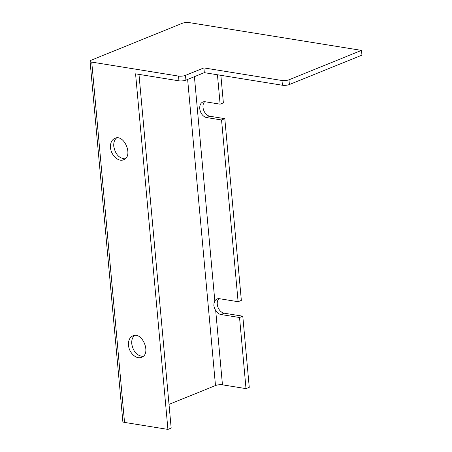 <?xml version="1.0" encoding="UTF-8"?>
<svg xmlns="http://www.w3.org/2000/svg" width="452" height="452" viewBox="0 0 452 452"><rect width="100%" height="100%" fill="white"/><g stroke="black" fill="none" stroke-linecap="round" stroke-linejoin="round"><path stroke-width="0.68" d="M215.7 310.552L222.457 384.827L246.012 388.624L239.537 317.513L220.943 314.513A8.26 5.842 67.9 0 1 215.7 310.552L214.468 308.202L213.841 305.688L214.016 303.202L214.836 301.072A8.26 5.842 67.9 0 1 217.124 298.953A8.26 5.842 67.9 0 1 219.508 298.71L238.102 301.71L241.351 300.394L224.808 118.656L221.559 119.972L238.102 301.71M361.51 50.387L189.196 22.6A4.955 1.379 -5.2 0 0 182.229 23.318L91.276 60.178A4.955 1.379 -5.2 0 0 90.055 61.223A4.955 1.379 -5.2 0 0 91.745 62.093L178.523 76.089A4.955 1.379 -5.2 0 0 185.489 75.371L203.897 67.907L204.327 72.653L282.427 85.247L281.997 80.507A4.955 1.379 -5.2 0 0 288.964 79.789L361.51 50.387L361.945 55.133L289.399 84.53A4.955 1.379 174.8 0 1 282.427 85.247M220.864 75.32L223.373 102.853L220.124 104.169L205.248 101.768A8.26 5.842 67.9 0 0 202.863 102.016A8.26 5.842 67.9 0 0 199.767 108.672A8.26 5.842 67.9 0 0 206.688 117.576L221.559 119.972M204.632 101.711A8.26 5.842 -112.1 0 0 203.016 107.356A8.26 5.842 -112.1 0 0 209.931 116.26L224.808 118.656M218.887 298.648A8.26 5.842 -112.1 0 0 217.276 304.298A8.26 5.842 -112.1 0 0 224.192 313.196L220.943 314.513M239.537 317.513L242.786 316.197L224.192 313.196M242.786 316.197L249.261 387.307L246.012 388.624M217.446 74.766L220.124 104.169M222.457 384.827A4.955 1.379 -5.2 0 0 215.491 385.545L187.631 79.416M169.014 404.376L215.491 385.545M185.489 75.371L185.925 80.111A4.955 1.379 174.8 0 1 178.952 80.829L135.566 73.829L167.924 429.4L171.172 428.084L138.984 74.382M167.924 429.4L124.537 422.405A4.955 1.379 174.8 0 1 122.848 421.535L90.055 61.223M128.504 345.187C128.961 352.809 136.419 359.724 141.527 357.306C151.567 354.006 142.346 331.243 132.837 335.864C129.684 337.378 128.238 340.486 128.504 345.187M110.525 147.646C110.972 155.239 118.435 162.189 123.543 159.765C133.594 156.471 124.368 133.702 114.859 138.329C111.706 139.843 110.26 142.951 110.525 147.646M134.56 335.457C132.425 337.328 131.487 340.13 131.752 343.87C133.238 351.701 137.001 355.877 143.047 356.396M116.582 137.922C114.446 139.792 113.508 142.6 113.774 146.329C115.26 154.166 119.029 158.341 125.068 158.855M185.925 80.111L204.327 72.653M203.897 67.907L281.997 80.507M194.411 76.67L214.836 301.072M178.952 80.829L178.523 76.089M91.745 62.093L124.537 422.405M209.931 116.26L206.688 117.576M288.964 79.789L289.399 84.53"/></g></svg>
